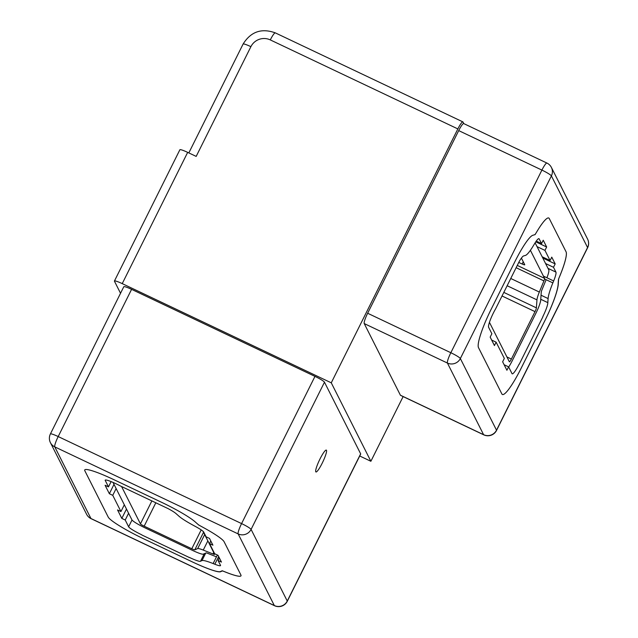 <?xml version="1.0" encoding="UTF-8"?>
<svg xmlns="http://www.w3.org/2000/svg" width="638" height="638" viewBox="0 0 638 638"><rect width="100%" height="100%" fill="white"/><g stroke="black" fill="none" stroke-linecap="round" stroke-linejoin="round"><path stroke-width="0.96" d="M196.177 156.406L187.676 152.37L122.233 283.623L331.266 382.824L457.853 128.916L270.289 39.907A14.522 14.235 153.2 0 0 250.894 46.662L196.177 156.406M359.72 455.987L370.877 461.282L403.128 396.589M364.226 323.57L400.401 395.209L483.588 434.685L447.413 363.046L364.226 323.57A9.682 1.531 -64.6 0 1 367.647 313.25L450.843 352.726L541.901 170.091L458.706 130.607L367.647 313.25M532.834 235.27A36.222 5.726 115.4 0 0 515.081 261.293L491.435 308.72A36.222 5.726 115.4 0 0 478.492 347.622L501.883 393.957A36.222 5.726 115.4 0 0 502.393 394.499A36.222 5.726 115.4 0 0 521.318 367.903L544.964 320.475A36.222 5.726 115.4 0 0 558.306 283.447L558.617 278.981L560.044 275.504A36.222 5.726 115.4 0 0 566.058 251.787L549.238 218.475A36.222 5.726 115.4 0 0 548.768 218.005A36.222 5.726 115.4 0 0 536.805 231.761L535.075 234.624L532.834 235.27A36.222 5.726 115.4 0 0 514.93 261.596L491.284 309.015A36.222 5.726 115.4 0 0 478.492 347.622L501.883 393.957A36.222 5.726 115.4 0 0 502.393 394.499A36.222 5.726 115.4 0 0 521.166 368.198L544.812 320.778A36.222 5.726 115.4 0 0 558.154 283.743L558.417 279.978A3.812 0.606 -64.6 0 1 559.103 277.745L559.893 275.807A36.222 5.726 115.4 0 0 566.058 251.787L549.238 218.475A36.222 5.726 115.4 0 0 548.768 218.005A36.222 5.726 115.4 0 0 536.805 231.761L535.84 233.356A3.812 0.606 -64.6 0 1 534.724 234.72L532.834 235.27M122.233 283.623A9.682 1.164 -153.5 0 0 114.433 281.023A9.682 1.164 -153.5 0 0 114.465 281.246L120.534 293.273M483.724 434.837A9.682 9.682 0 0 0 496.547 430.403A9.682 1.164 26.5 0 0 496.516 430.187L587.574 247.544L551.407 175.905L460.349 358.54L496.516 430.187A9.682 9.49 153.2 0 1 483.588 434.685A9.682 1.531 -64.6 0 0 483.724 434.837L400.536 395.353A9.682 1.531 -64.6 0 1 400.401 395.209M458.706 130.607A9.682 1.531 -64.6 0 1 463.73 123.581L546.918 163.057A9.682 1.531 -64.6 0 0 541.901 170.091A9.682 1.164 26.5 0 1 551.407 175.905A9.682 9.49 153.2 0 0 551.407 167.443A9.682 9.682 0 0 0 546.918 163.057M270.289 39.907A9.682 1.531 115.4 0 1 275.305 32.873L462.877 121.89A9.682 1.531 115.4 0 1 463.013 122.033L463.81 123.62M462.877 121.89A9.682 1.531 115.4 0 0 457.853 128.916M370.877 461.282L331.266 382.824M314.973 376.38L131.588 289.349L58.194 436.559L241.579 523.591L314.973 376.38A9.682 1.164 26.5 0 1 324.479 382.194L251.085 529.404L287.26 601.044L360.653 453.841L324.479 382.194M360.653 453.841A9.682 1.164 26.5 0 1 360.677 454.057L287.283 601.267A9.682 1.164 26.5 0 0 287.26 601.044A9.682 9.49 153.2 0 1 274.332 605.55L238.157 533.91L54.772 446.879L90.947 518.519L274.332 605.55A9.682 1.531 115.4 0 0 274.468 605.693L91.082 518.67A9.682 1.531 115.4 0 1 90.947 518.519A9.682 9.49 153.2 0 1 86.593 514.284L50.418 442.644A9.682 9.49 153.2 0 0 54.772 446.879A9.682 1.531 115.4 0 1 58.194 436.559A9.682 1.164 -153.5 0 0 50.394 433.96A9.682 9.682 0 0 0 50.418 442.644M50.394 433.96L123.788 286.749A9.682 1.164 26.5 0 1 131.588 289.349M326.481 450.284A12.106 1.914 115.4 0 0 326.305 450.101A12.106 1.914 115.4 0 0 319.391 460.213A12.106 1.914 115.4 0 0 315.93 471.968A12.106 1.914 115.4 0 0 322.206 463.18A12.106 1.914 115.4 0 0 326.481 450.284M195.132 521.852A36.222 4.362 -153.5 0 0 161.254 502.146L113.636 479.553A36.222 4.362 -153.5 0 0 84.726 469.943A36.222 4.362 -153.5 0 0 84.83 470.772L108.229 517.099A36.222 4.362 -153.5 0 0 143.51 538.735L191.137 561.328A36.222 4.362 -153.5 0 0 220.62 571.449L222.223 570.755L225.246 571.959A36.222 4.362 -153.5 0 0 240.989 575.787A36.222 4.362 -153.5 0 0 240.893 574.982L224.074 541.67A36.222 4.362 -153.5 0 0 201.999 526.797L198.665 524.978L195.132 521.852A36.222 4.362 -153.5 0 0 161.518 502.273L113.899 479.68A36.222 4.362 -153.5 0 0 84.726 469.943A36.222 4.362 -153.5 0 0 84.83 470.772L108.229 517.099A36.222 4.362 -153.5 0 0 143.781 538.863L191.4 561.456A36.222 4.362 -153.5 0 0 220.884 571.568L222.231 570.986A3.812 0.463 26.5 0 1 223.826 571.417L225.517 572.087A36.222 4.362 -153.5 0 0 240.997 575.811A36.222 4.362 -153.5 0 0 240.893 574.982L224.074 541.67A36.222 4.362 -153.5 0 0 201.999 526.797L200.141 525.784A3.812 0.463 26.5 0 1 198.115 524.492L195.132 521.852M114.433 281.023L179.876 149.77A9.682 1.164 26.5 0 1 187.676 152.37M113.022 482.4L131.922 519.842A13.342 1.603 -153.5 0 0 145.025 527.857L192.636 550.45A13.342 1.603 -153.5 0 0 203.251 554.159L206.122 552.931A3.812 0.463 26.5 0 1 207.717 553.353L216.481 556.846M218.172 557.508A13.342 1.603 -153.5 0 0 219.328 557.931M121.571 486.531L140.424 523.878A3.812 0.463 -153.5 0 0 144.172 526.167L191.783 548.76A3.812 0.463 -153.5 0 0 194.813 549.82L197.684 548.592A13.342 1.603 26.5 0 1 203.259 550.076L212.98 553.951A3.812 0.463 -153.5 0 0 214.607 554.342A3.812 0.463 -153.5 0 0 214.599 554.255L202.988 531.247M141.732 534.803A13.342 1.603 -153.5 0 1 128.629 526.789L125.215 520.018L121.818 518.407L117.544 509.953L120.949 511.564L112.751 495.335L109.353 493.716L105.087 485.263L108.484 486.882L105.238 480.454A13.342 1.603 -153.5 0 1 105.198 480.151A13.342 1.603 -153.5 0 1 120.454 486.004L168.073 508.598A13.342 1.603 -153.5 0 1 175.952 513.542L178.935 516.182A26.684 3.214 26.5 0 0 193.131 525.234L195.348 526.438A13.342 1.603 -153.5 0 1 203.689 532.02L206.106 536.805L209.503 538.424L212.917 545.187L209.519 543.568L214.639 553.712L218.044 555.331L221.458 562.094L218.052 560.483L220.493 565.3A13.342 1.603 -153.5 0 1 220.525 565.603A13.342 1.603 -153.5 0 1 214.823 564.231L218.659 556.543M189.502 557.468A13.342 1.603 -153.5 0 0 200.531 561.217L201.991 560.587A26.684 3.214 26.5 0 1 213.132 563.561L214.823 564.231M141.819 534.971L189.59 557.644M124.322 504.794L120.949 511.564M125.215 520.018L128.597 513.247M111.116 481.602L108.484 486.882M112.751 495.335L116.132 488.556M200.531 561.217L204.264 553.72M219.344 557.899L218.052 560.483M210.803 540.992L209.519 543.568M109.353 493.716L114.011 484.37M121.818 518.407L126.476 509.052M508.685 367.033A13.342 2.113 115.4 0 0 512.234 360.749L535.872 313.322A13.342 2.113 115.4 0 0 540.697 300.115L541.255 292.132A3.812 0.606 -64.6 0 1 541.941 289.899L546.128 279.699M546.918 277.761A13.342 2.113 115.4 0 0 548.792 269.898L535.115 242.823M489.442 322.342L509.347 361.762A3.812 0.606 115.4 0 0 509.403 361.826A3.812 0.606 115.4 0 0 511.381 359.058L535.019 311.631A3.812 0.606 115.4 0 0 536.399 307.859L536.957 299.876A13.342 2.113 -64.6 0 1 539.341 292.044L543.919 280.895A3.812 0.606 115.4 0 0 544.565 278.367L530.393 250.295M521.246 258.326A3.812 0.463 26.5 0 1 521.756 258.797L524.747 264.722A3.812 0.463 26.5 0 1 524.755 264.802A3.812 0.463 26.5 0 1 522.147 263.996L518.75 262.457M542.794 258.023L555.18 263.901L553.497 267.29L555.929 272.107L548.01 268.351M542.842 316.568A13.342 2.113 115.4 0 0 547.819 302.635L548.106 298.568A26.684 4.219 -64.6 0 1 552.859 282.897L553.656 280.959A13.342 2.113 115.4 0 0 555.929 272.107M519.204 364.314L542.922 316.735M535.76 241.826L546.646 246.994L543.233 240.231L541.542 243.62L539.126 238.827A13.342 2.113 115.4 0 0 538.958 238.676A13.342 2.113 115.4 0 0 534.445 243.931L533.288 245.837A26.684 4.219 -64.6 0 1 525.465 255.407L523.575 255.958A13.342 2.113 115.4 0 0 519.26 261.421L495.614 308.848A13.342 2.113 115.4 0 0 488.62 327.302L491.866 333.722L490.175 337.111L494.442 345.565L496.133 342.183L504.331 358.412L502.64 361.802L506.907 370.255L508.598 366.866L512.011 373.629A13.342 2.113 115.4 0 0 512.202 373.828A13.342 2.113 115.4 0 0 519.117 364.146M546.646 246.994L544.956 250.383L550.084 260.527L542.156 256.771M555.18 263.901L551.766 257.138L550.084 260.527M508.598 366.866L504.132 364.745M496.133 342.183L491.667 340.062M547.819 302.635L540.761 299.286M545.578 263.534L553.497 267.29M537.036 246.627L544.956 250.383M541.542 243.62L536.255 241.108M241.579 523.591A9.682 1.531 115.4 0 0 238.157 533.91A9.682 9.49 153.2 0 0 251.085 529.404A9.682 1.164 -153.5 0 0 241.579 523.591M250.894 46.662A9.682 1.164 -153.5 0 0 243.094 44.054L188.824 152.913M450.843 352.726A9.682 1.531 115.4 0 0 447.413 363.046A9.682 9.49 153.2 0 0 460.349 358.54A9.682 1.164 26.5 0 0 450.843 352.726M551.407 167.443L587.582 239.083A9.682 9.49 153.2 0 1 587.574 247.544A9.682 1.164 26.5 0 1 587.606 247.767L496.547 430.403M140.424 523.878L151.876 500.918M144.172 526.167L155.824 502.792M191.783 548.76L201.193 529.899M194.813 549.82L203.53 532.339M197.684 548.592L204.67 534.588M203.259 550.076L207.844 540.88M212.98 553.951L213.706 552.492M105.238 480.454L105.469 479.999M128.629 526.789L132.018 519.994M205.723 553.098L201.991 560.587M213.132 563.561L217.391 555.02M544.565 278.367L517.274 265.416M511.381 359.058L506.907 356.937M535.019 311.631L502.034 295.976M536.399 307.859L503.821 292.395M536.957 299.876L507.146 285.728M539.341 292.044L510.759 278.479M543.919 280.895L516.126 267.705M522.147 263.996L523.256 261.771M541.04 295.219L548.106 298.568M553.656 280.959L543.424 276.102M552.859 282.897L544.557 278.958M86.593 514.284A9.682 9.682 0 0 0 91.082 518.67M274.468 605.693A9.682 9.682 0 0 0 287.283 601.267M587.606 247.767A9.682 9.682 0 0 0 587.582 239.083M275.305 32.873C261.58 27.912 250.846 31.637 243.094 44.054"/></g></svg>
